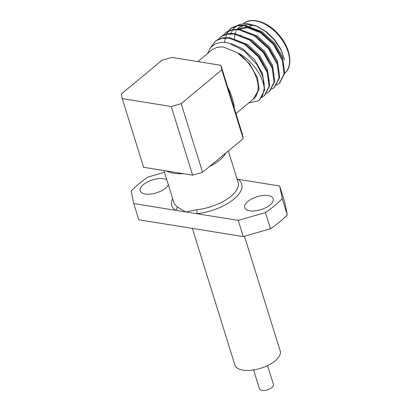 <?xml version="1.0" encoding="UTF-8"?>
<svg xmlns="http://www.w3.org/2000/svg" width="411" height="411" viewBox="0 0 411 411"><rect width="100%" height="100%" fill="white"/><g stroke="black" fill="none" stroke-linecap="round" stroke-linejoin="round"><path stroke-width="0.62" d="M234.748 109.768L242.29 133.981L243.214 138.589L221.827 69.911L220.902 65.303L234.748 109.768M220.902 65.303L171.906 57.422L161.97 60.283L121.322 94.001L122.247 98.614L171.243 106.495L181.179 103.629L221.827 69.911M122.247 98.614L143.639 167.292L192.636 175.168L171.243 106.495M181.179 103.629L202.572 172.307L243.214 138.589M202.572 172.307L192.636 175.168M226.168 152.733L224.663 154.87A33.656 15.228 162.7 0 1 219.649 160.136A33.656 15.228 162.7 0 1 209.482 166.573M183.311 173.673A33.656 15.228 162.7 0 1 169.275 172.117L165.885 170.868M164.462 172.296L147.996 177.043A91.463 41.383 162.7 0 0 131.217 190.961L133.75 203.579L175.358 210.273A2.928 2.466 125.1 0 0 177.09 206.543C179.294 208.285 182.258 210.098 185.998 211.984L196.669 209.692A33.656 15.228 -17.3 0 0 230.92 196.319A33.656 15.228 -17.3 0 0 238.077 182.294L228.316 150.95M197.84 61.593L212.184 49.695L217.142 47.25L223.327 46.941L237.383 52.731C250.618 61.609 260.569 80.094 257.63 91.581L253.248 99.2L235.935 113.57M228.208 88.761A2.928 0.591 149.2 0 1 228.465 88.54C231.691 95.527 233.618 101.717 234.244 107.096A2.928 1.901 0.1 0 0 233.993 107.343M255.375 97.407L259.079 89.11L257.414 77.597L249.585 63.797L237.383 52.731C251.753 59.708 263.43 76.323 264.211 88.54A36.584 21.958 50.3 0 0 257.296 65.082L244.16 50.866L228.655 42.975L221.375 42.282L215.169 43.879L210.483 47.671L207.683 53.43M250.936 101.121L255.354 97.438L257.63 91.581M230.201 34.755L233.566 28.287L239.33 24.413L246.98 23.54L255.745 25.765L265.444 31.416L274.199 39.754L280.888 49.695L284.638 59.96L280.898 49.243L274.599 39.708L266.39 31.755L257.322 26.422M234.404 39.066L234.856 34.817M235.015 34.164L236.073 31.318M237.024 29.695L237.394 29.181M237.907 28.554L239.217 27.275L246.847 24.424L256.618 26.14M276.49 85.098L279.259 83.376L284.073 73.862L282.29 60.217L273.387 44.398L259.48 31.745L244.191 25.734L237.168 25.867L231.496 28.071L227.792 31.483M271.486 89.249L274.271 87.512L279.069 78.003L277.286 64.368L268.383 48.555L254.476 35.901L239.181 29.89L232.158 30.018L226.492 32.222L222.783 35.634M266.477 93.405L269.241 91.684L274.065 82.174L272.282 68.519L263.374 52.706L249.472 40.052L234.178 34.041L227.155 34.17L221.488 36.373L217.779 39.785M261.473 97.556L264.258 95.82L269.061 86.31L267.278 72.67L258.37 56.857L244.463 44.203L229.174 38.192L222.151 38.321L216.484 40.525L215.045 41.578L210.812 47.265M248.768 102.925L257.933 100.921L259.243 99.981L262.773 95.234L264.211 88.54M279.578 83.104L284.684 73.348L282.896 59.713L273.993 43.895L260.086 31.241L244.797 25.23L237.774 25.364L232.107 27.568L230.684 28.6L226.867 33.409L224.884 40.031M224.812 40.658L224.694 42.323M274.569 87.255L279.675 77.515L277.893 63.864L268.989 48.051L255.082 35.392L239.793 29.381L232.77 29.515L227.098 31.719L225.362 33.024M269.565 91.406L274.676 81.65L272.889 68.015L263.985 52.202L250.078 39.548L234.789 33.538L227.761 33.666L222.094 35.87L220.358 37.175M264.561 95.558L269.667 85.817L267.885 72.166L258.976 56.353L245.074 43.7L229.78 37.689L222.757 37.817L217.09 40.021L215.354 41.331M259.557 99.714L264.663 89.963L262.881 76.318L257.296 65.082M249.102 26.7A26.34 15.808 50.3 0 1 253.299 25.076M284.109 68.267L282.439 56.841L274.558 42.98L262.285 31.899L248.794 26.658L237.589 28.755L236.315 29.679M279.105 72.418L277.435 60.992L269.554 47.131L257.281 36.05L243.384 30.763M274.101 76.569L272.426 65.144L264.55 51.283L252.277 40.201L238.38 34.914M269.097 80.72L267.422 69.295L259.547 55.434L247.273 44.352L233.376 39.066M264.145 84.116L262.418 73.446L254.543 59.59L242.264 48.508L231.095 43.674M279.3 53.353L271.471 41.865L261.036 32.937L247.679 27.712L236.515 29.679M274.296 57.504L267.715 47.455L258.873 39.06M269.287 61.655L262.711 51.606L253.87 43.212M264.283 65.806L257.702 55.757L248.866 47.363M241.406 35.438A26.34 15.808 -129.7 0 0 240.471 35.577M279.691 186.008L284.736 202.207L287.268 214.83L282.223 198.631L279.691 186.008L237.101 179.16M172.656 198.611A36.584 16.553 162.7 0 0 175.358 210.273L238.246 220.388L265.444 212.549L270.489 228.747L243.291 236.587L238.246 220.388M282.223 198.631A91.463 41.383 162.7 0 1 265.444 212.549M247.879 201.416A14.924 6.756 -17.3 0 0 244.704 207.637A14.924 6.756 -17.3 0 0 260.959 209.646A14.924 6.756 -17.3 0 0 273.207 198.76A14.924 6.756 -17.3 0 0 262.881 195.502A14.924 6.756 -17.3 0 0 247.879 201.416M244.463 236.248L280.194 350.973A23.704 10.727 162.7 0 1 275.149 360.853A23.704 10.727 162.7 0 1 251.327 370.239A23.704 10.727 162.7 0 1 234.922 365.071L192.353 228.393M166.789 179.771A14.924 6.756 -17.3 0 0 143.408 184.611A14.924 6.756 -17.3 0 0 140.233 190.832A14.924 6.756 -17.3 0 0 153.58 193.602A14.924 6.756 -17.3 0 0 168.371 184.858M287.268 214.83A91.463 41.383 162.7 0 1 270.489 228.747M133.75 203.579L138.795 219.777L243.291 236.587M267.576 365.585L273.469 384.506A7.316 3.309 162.7 0 1 271.912 387.552A7.316 3.309 162.7 0 1 264.561 390.45A7.316 3.309 162.7 0 1 259.5 388.857L253.608 369.936M196.669 209.692A2.928 1.089 84.4 0 1 196.638 213.694A36.584 16.553 162.7 0 0 233.869 199.16A36.584 16.553 162.7 0 0 238.082 179.319A2.928 2.466 -54.9 0 1 237.234 179.581M163.917 170.55L173.807 202.31A33.656 15.228 -17.3 0 0 177.09 206.543M234.244 107.096A32.161 19.302 50.3 0 1 234.224 108.072M227.802 87.456A32.161 19.302 50.3 0 1 228.465 88.54M284.104 73.61L284.787 73.045A32.161 19.302 -129.7 0 0 279.131 35.993A32.161 19.302 -129.7 0 0 243.749 23.514M257.322 26.417L255.745 25.765M259.254 99.971L259.865 99.467M264.263 95.814L264.869 95.316M269.267 91.668L269.873 91.16M274.271 87.512L274.877 87.009M279.275 83.361L279.886 82.858M215.045 41.578L215.652 41.074M220.049 37.427L220.656 36.923M225.053 33.276L225.66 32.772M230.057 29.124L230.663 28.621M284.787 73.045C293.228 66.89 290.967 48.539 279.161 35.12C268.106 21.665 251.152 16.589 243.718 23.54"/></g></svg>
